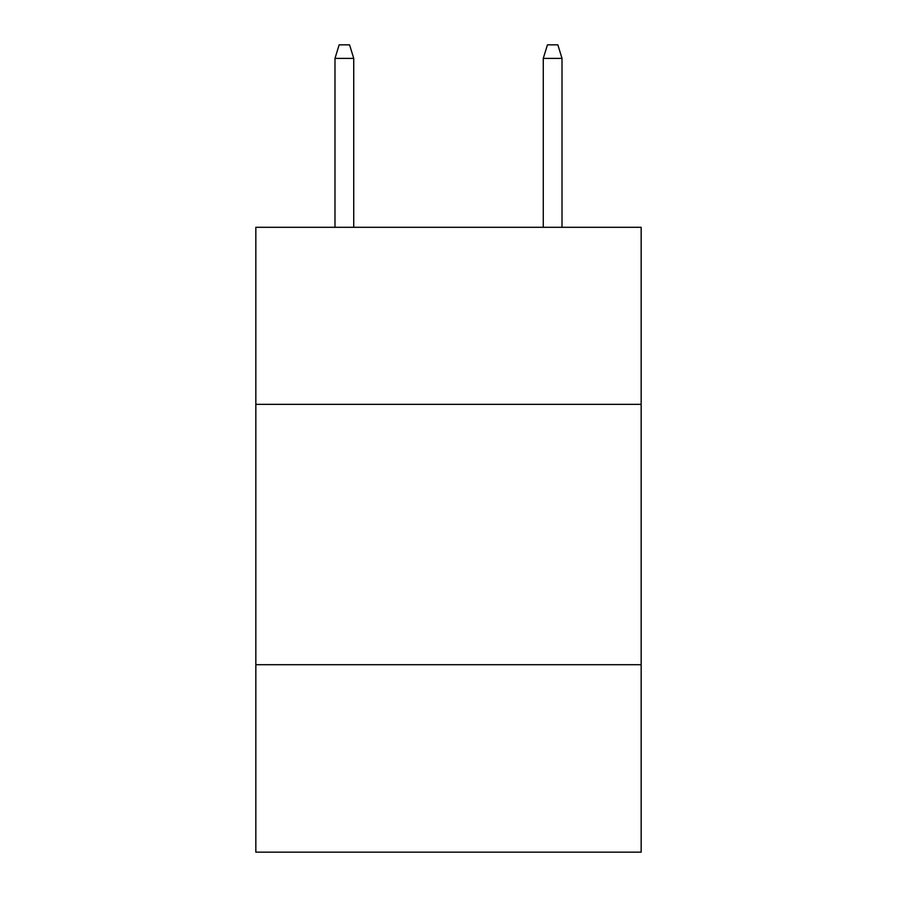 <?xml version="1.0" encoding="UTF-8"?>
<svg xmlns="http://www.w3.org/2000/svg" width="897" height="897" viewBox="0 0 897 897"><rect width="100%" height="100%" fill="white"/><g stroke="black" fill="none" stroke-linecap="round" stroke-linejoin="round"><path stroke-width="1.35" d="M641.164 404.345L641.164 227.3L255.836 227.3L255.836 404.345L641.164 404.345L641.164 852.15L255.836 852.15L255.836 404.345M641.164 664.699L255.836 664.699M353.732 227.3L353.732 58.383L334.985 58.383L334.985 227.3M334.985 58.383L339.156 44.85L349.561 44.85L353.732 58.383M543.268 58.383L547.439 44.85L557.844 44.85L562.015 58.383L543.268 58.383L543.268 227.3M562.015 58.383L562.015 227.3"/></g></svg>

